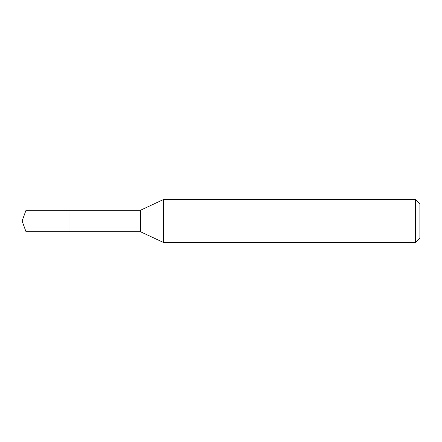 <?xml version="1.0" encoding="UTF-8"?>
<svg xmlns="http://www.w3.org/2000/svg" width="442" height="442" viewBox="0 0 442 442"><rect width="100%" height="100%" fill="white"/><g stroke="black" fill="none" stroke-linecap="round" stroke-linejoin="round"><path stroke-width="0.66" d="M68.98 210.259L26.012 210.259L26.012 231.741L68.98 231.741L68.98 210.259L68.98 231.741L140.479 231.741L140.479 210.259L68.98 210.259M26.012 231.741L22.1 221L26.012 210.259M140.479 210.259L163.512 199.513L163.512 242.487L140.479 231.741M163.512 242.487L415.602 242.487L415.602 199.513L163.512 199.513M415.602 199.513L419.9 203.812L419.9 238.188L415.602 242.487"/></g></svg>
